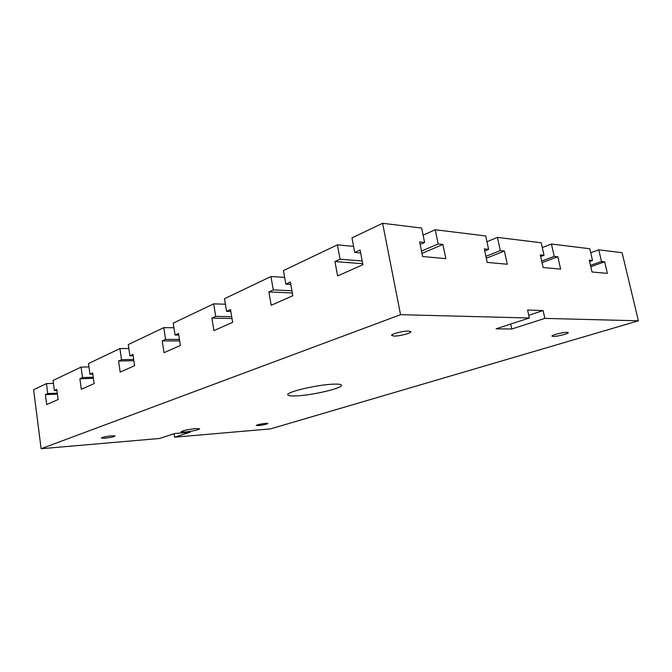 <?xml version="1.0" encoding="UTF-8"?>
<svg xmlns="http://www.w3.org/2000/svg" width="672" height="672" viewBox="0 0 672 672"><rect width="100%" height="100%" fill="white"/><g stroke="black" fill="none" stroke-linecap="round" stroke-linejoin="round"><path stroke-width="1.01" d="M333.119 384.166C338.428 383.947 341.216 384.308 341.494 385.258C342.796 388.122 313.001 395.144 296.898 395.875C291.152 396.178 288.103 395.833 287.75 394.825C285.936 392.095 317.083 384.712 333.119 384.166M111.703 435.792L115.105 435.968C113.98 436.834 110.552 437.59 104.824 438.22L101.363 438.052C102.488 437.178 105.941 436.43 111.703 435.792M265.784 423.352L267.918 423.461C266.675 424.276 263.5 424.981 258.401 425.578L256.234 425.468C257.477 424.662 260.669 423.956 265.784 423.352M408.4 331.061L410.861 331.682C411.516 333.085 399.672 336.193 394.178 336.076L391.625 335.454C390.894 334.076 402.914 330.901 408.4 331.061M566.983 332.321L568.26 332.632C568.848 333.623 557.273 336.571 553.274 336.462L551.947 336.151C551.284 335.185 563.002 332.186 566.983 332.321M195.754 428.585L199.693 428.795C197.938 430.03 193.074 431.113 185.086 432.029L181.037 431.827C182.801 430.576 187.706 429.5 195.754 428.585M543.11 310.565L544.849 318.394L511.787 329.003L496.112 328.826L529.343 317.999L527.587 310.01L543.11 310.565L528.746 315.286M510.72 324.064L511.787 329.003M529.343 317.999L400.546 314.681L41.126 448.72L159.516 438.488L174.787 433.516L190.05 432.247L174.661 437.178L270.522 428.896L638.4 320.804L544.849 318.394M174.661 437.178L174.132 433.726M590.789 266.683L604.657 261.786L607.387 273.386L592.024 271.984L589.26 260.131L592.519 260.484L589.781 248.741L551.435 244.028L554.24 256.385L557.819 256.763L560.624 269.119L543.144 267.523L540.313 254.89L544.026 255.284L541.212 242.768L497.44 237.392L500.304 250.597L504.403 251.042L507.284 264.247L487.217 262.416L484.327 248.884L488.586 249.346L485.713 235.948L435.254 229.748L438.178 243.944L442.924 244.448L445.855 258.644L422.604 256.519L419.656 241.954L424.603 242.483L421.672 228.077L382.612 223.28L400.546 314.681M362.2 260.988L340.082 259.199L337.394 244.843L283.441 270.581L285.835 284.13L290.405 282.03L292.832 295.722L271.194 305.29L268.884 291.925L273.277 289.901L270.95 276.536L224.49 298.696L226.573 311.371L230.53 309.548L232.646 322.342L213.914 330.624L211.898 318.116L215.704 316.361L213.671 303.853L173.233 323.14L175.073 335.042L178.525 333.455L180.39 345.45L164.027 352.691L162.238 340.939L165.572 339.402L163.775 327.65L128.268 344.593L129.898 355.799L132.938 354.404L134.593 365.702L120.17 372.078L118.583 361.007L121.523 359.654L119.927 348.566L88.486 363.56L89.956 374.161L92.652 372.918L94.13 383.594L81.32 389.264L79.892 378.781L82.513 377.58L81.077 367.097L53.063 380.461L54.382 390.508L56.792 389.399L58.128 399.521L46.67 404.586L45.385 394.64L47.729 393.565L46.435 383.62L53.441 383.376M382.612 223.28L351.977 237.888L354.74 252.462L360.1 250.001L362.914 264.734L337.621 275.915L334.95 261.559L340.082 259.199M354.74 252.462L360.671 252.991M337.394 244.843L353.59 246.389M362.72 263.726L334.95 261.559M590.722 252.781L598.777 249.841L622.104 252.714L638.4 320.804M590.478 265.356L601.499 261.45L604.657 261.786M598.777 249.841L601.499 261.45M589.588 261.534L592.519 260.484M542.287 247.556L551.435 244.028M541.699 261.072L554.24 256.385M542.052 262.634L557.819 256.763M41.126 448.72L33.6 389.743L46.435 383.62M285.835 284.13L290.825 284.399M420.151 244.432L424.603 242.483M540.683 256.553L544.026 255.284M486.948 241.71L497.44 237.392M421.974 253.403L442.924 244.448M485.915 256.326L500.304 250.597M486.318 258.208L504.403 251.042M421.504 251.101L438.178 243.944M484.756 250.891L488.586 249.346M292.345 292.958L268.884 291.925M291.959 290.766L273.277 289.901M270.95 276.536L284.634 277.343M226.573 311.371L230.849 311.472M231.714 316.68L215.704 316.361M213.671 303.853L225.397 304.223M232.008 318.486L211.898 318.116M175.073 335.042L178.777 335.051M179.684 340.897L162.238 340.939M179.449 339.394L165.572 339.402M163.775 327.65L173.947 327.751M129.898 355.799L133.14 355.757M133.678 359.436L121.523 359.654M119.927 348.566L128.831 348.491M133.862 360.713L118.583 361.007M89.956 374.161L92.812 374.077M423.116 235.158L435.254 229.748M93.408 378.336L79.892 378.781M93.248 377.236L82.513 377.58M81.077 367.097L88.956 366.912M54.382 390.508L56.927 390.407M57.288 393.154L47.729 393.565M57.414 394.111L45.385 394.64"/></g></svg>
